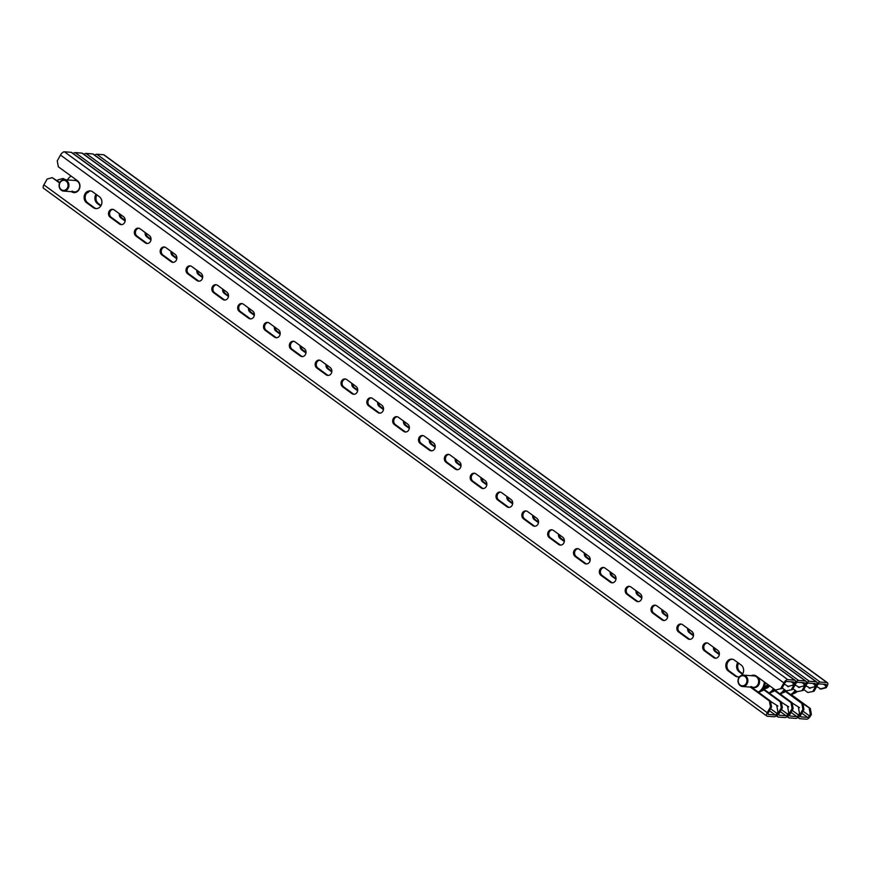 <?xml version="1.0" encoding="UTF-8"?>
<svg xmlns="http://www.w3.org/2000/svg" width="871" height="871" viewBox="0 0 871 871"><rect width="100%" height="100%" fill="white"/><g stroke="black" fill="none" stroke-linecap="round" stroke-linejoin="round"><path stroke-width="1.31" d="M124.597 222.617A4.29 3.702 -85.7 0 0 123.519 216.716L114.221 209.933A4.29 3.702 -85.7 0 0 112.511 209.29A4.29 3.702 -85.7 0 0 108.69 212.263A4.29 3.702 -85.7 0 0 110.171 217.206L119.469 223.989A4.29 3.702 -85.7 0 0 121.178 224.631A4.29 3.702 -85.7 0 0 124.597 222.617M150.433 241.474A4.29 3.702 -85.7 0 0 149.355 235.573L140.057 228.779A4.29 3.702 -85.7 0 0 138.347 228.148A4.29 3.702 -85.7 0 0 134.526 231.109A4.29 3.702 -85.7 0 0 136.007 236.063L145.305 242.846A4.29 3.702 -85.7 0 0 147.003 243.477A4.29 3.702 -85.7 0 0 150.433 241.474M176.258 260.32A4.29 3.702 -85.7 0 0 175.191 254.419L165.882 247.636A4.29 3.702 -85.7 0 0 164.184 246.994A4.29 3.702 -85.7 0 0 160.362 249.966A4.29 3.702 -85.7 0 0 161.843 254.909L171.141 261.692A4.29 3.702 -85.7 0 0 172.839 262.334A4.29 3.702 -85.7 0 0 176.258 260.32M202.094 279.177A4.29 3.702 -85.7 0 0 201.016 273.276L191.718 266.482A4.29 3.702 -85.7 0 0 190.02 265.851A4.29 3.702 -85.7 0 0 186.198 268.812A4.29 3.702 -85.7 0 0 187.668 273.766L196.977 280.549A4.29 3.702 -85.7 0 0 198.675 281.181A4.29 3.702 -85.7 0 0 202.094 279.177M227.93 298.024A4.29 3.702 -85.7 0 0 226.852 292.123L217.554 285.34A4.29 3.702 -85.7 0 0 215.856 284.697A4.29 3.702 -85.7 0 0 212.034 287.67A4.29 3.702 -85.7 0 0 213.504 292.612L222.802 299.395A4.29 3.702 -85.7 0 0 224.511 300.038A4.29 3.702 -85.7 0 0 227.93 298.024M253.766 316.881A4.29 3.702 -85.7 0 0 252.688 310.98L243.39 304.186A4.29 3.702 -85.7 0 0 241.681 303.554A4.29 3.702 -85.7 0 0 237.87 306.516A4.29 3.702 -85.7 0 0 239.34 311.459L248.638 318.253A4.29 3.702 -85.7 0 0 250.347 318.884A4.29 3.702 -85.7 0 0 253.766 316.881M279.602 335.727A4.29 3.702 -85.7 0 0 278.524 329.826L269.226 323.043A4.29 3.702 -85.7 0 0 267.517 322.401A4.29 3.702 -85.7 0 0 263.695 325.373A4.29 3.702 -85.7 0 0 265.176 330.316L274.474 337.099A4.29 3.702 -85.7 0 0 276.172 337.741A4.29 3.702 -85.7 0 0 279.602 335.727M305.438 354.573A4.29 3.702 -85.7 0 0 304.36 348.683L295.062 341.889A4.29 3.702 -85.7 0 0 293.353 341.258A4.29 3.702 -85.7 0 0 289.531 344.219A4.29 3.702 -85.7 0 0 291.012 349.162L300.31 355.956A4.29 3.702 -85.7 0 0 302.008 356.587A4.29 3.702 -85.7 0 0 305.438 354.573M331.263 373.43A4.29 3.702 -85.7 0 0 330.196 367.529L320.887 360.746A4.29 3.702 -85.7 0 0 319.189 360.104A4.29 3.702 -85.7 0 0 315.367 363.076A4.29 3.702 -85.7 0 0 316.837 368.019L326.146 374.802A4.29 3.702 -85.7 0 0 327.844 375.445A4.29 3.702 -85.7 0 0 331.263 373.43M357.099 392.277A4.29 3.702 -85.7 0 0 356.021 386.386L346.723 379.593A4.29 3.702 -85.7 0 0 345.025 378.961A4.29 3.702 -85.7 0 0 341.203 381.923A4.29 3.702 -85.7 0 0 342.673 386.866L351.971 393.659A4.29 3.702 -85.7 0 0 353.68 394.291A4.29 3.702 -85.7 0 0 357.099 392.277M382.935 411.134A4.29 3.702 -85.7 0 0 381.857 405.233L372.559 398.45A4.29 3.702 -85.7 0 0 370.85 397.807A4.29 3.702 -85.7 0 0 367.039 400.78A4.29 3.702 -85.7 0 0 368.509 405.723L377.807 412.506A4.29 3.702 -85.7 0 0 379.516 413.148A4.29 3.702 -85.7 0 0 382.935 411.134M408.771 429.98A4.29 3.702 -85.7 0 0 407.693 424.079L398.395 417.296A4.29 3.702 -85.7 0 0 396.686 416.665A4.29 3.702 -85.7 0 0 392.865 419.626A4.29 3.702 -85.7 0 0 394.345 424.569L403.643 431.363A4.29 3.702 -85.7 0 0 405.353 431.994A4.29 3.702 -85.7 0 0 408.771 429.98M434.607 448.837A4.29 3.702 -85.7 0 0 433.529 442.936L424.231 436.153A4.29 3.702 -85.7 0 0 422.522 435.511A4.29 3.702 -85.7 0 0 418.701 438.472A4.29 3.702 -85.7 0 0 420.181 443.426L429.479 450.209A4.29 3.702 -85.7 0 0 431.178 450.851A4.29 3.702 -85.7 0 0 434.607 448.837M460.432 467.683A4.29 3.702 -85.7 0 0 459.365 461.782L450.057 455A4.29 3.702 -85.7 0 0 448.358 454.368A4.29 3.702 -85.7 0 0 444.537 457.329A4.29 3.702 -85.7 0 0 446.006 462.272L455.315 469.066A4.29 3.702 -85.7 0 0 457.014 469.698A4.29 3.702 -85.7 0 0 460.432 467.683M486.268 486.541A4.29 3.702 -85.7 0 0 485.191 480.64L475.893 473.857A4.29 3.702 -85.7 0 0 474.194 473.214A4.29 3.702 -85.7 0 0 470.373 476.176A4.29 3.702 -85.7 0 0 471.842 481.13L481.14 487.912A4.29 3.702 -85.7 0 0 482.85 488.555A4.29 3.702 -85.7 0 0 486.268 486.541M512.104 505.387A4.29 3.702 -85.7 0 0 511.027 499.486L501.729 492.703A4.29 3.702 -85.7 0 0 500.03 492.061A4.29 3.702 -85.7 0 0 496.209 495.033A4.29 3.702 -85.7 0 0 497.679 499.976L506.976 506.759A4.29 3.702 -85.7 0 0 508.686 507.401A4.29 3.702 -85.7 0 0 512.104 505.387M537.94 524.244A4.29 3.702 -85.7 0 0 536.863 518.343L527.565 511.549A4.29 3.702 -85.7 0 0 525.855 510.918A4.29 3.702 -85.7 0 0 522.034 513.879A4.29 3.702 -85.7 0 0 523.515 518.833L532.812 525.616A4.29 3.702 -85.7 0 0 534.522 526.247A4.29 3.702 -85.7 0 0 537.94 524.244M563.777 543.09A4.29 3.702 -85.7 0 0 562.699 537.189L553.401 530.406A4.29 3.702 -85.7 0 0 551.691 529.764A4.29 3.702 -85.7 0 0 547.87 532.736A4.29 3.702 -85.7 0 0 549.351 537.679L558.649 544.462A4.29 3.702 -85.7 0 0 560.347 545.104A4.29 3.702 -85.7 0 0 563.777 543.09M589.602 561.947A4.29 3.702 -85.7 0 0 588.535 556.046L579.226 549.253A4.29 3.702 -85.7 0 0 577.527 548.621A4.29 3.702 -85.7 0 0 573.706 551.583A4.29 3.702 -85.7 0 0 575.176 556.536L584.485 563.319A4.29 3.702 -85.7 0 0 586.183 563.951A4.29 3.702 -85.7 0 0 589.602 561.947M615.438 580.794A4.29 3.702 -85.7 0 0 614.36 574.893L605.062 568.11A4.29 3.702 -85.7 0 0 603.363 567.467A4.29 3.702 -85.7 0 0 599.542 570.44A4.29 3.702 -85.7 0 0 601.012 575.383L610.321 582.166A4.29 3.702 -85.7 0 0 612.019 582.808A4.29 3.702 -85.7 0 0 615.438 580.794M641.274 599.651A4.29 3.702 -85.7 0 0 640.196 593.75L630.898 586.956A4.29 3.702 -85.7 0 0 629.2 586.325A4.29 3.702 -85.7 0 0 625.378 589.286A4.29 3.702 -85.7 0 0 626.848 594.229L636.146 601.023A4.29 3.702 -85.7 0 0 637.855 601.654A4.29 3.702 -85.7 0 0 641.274 599.651M667.11 618.497A4.29 3.702 -85.7 0 0 666.032 612.596L656.734 605.813A4.29 3.702 -85.7 0 0 655.025 605.171A4.29 3.702 -85.7 0 0 651.203 608.143A4.29 3.702 -85.7 0 0 652.684 613.086L661.982 619.869A4.29 3.702 -85.7 0 0 663.691 620.511A4.29 3.702 -85.7 0 0 667.11 618.497M692.946 637.343A4.29 3.702 -85.7 0 0 691.868 631.453L682.57 624.659A4.29 3.702 -85.7 0 0 680.861 624.028A4.29 3.702 -85.7 0 0 677.039 626.989A4.29 3.702 -85.7 0 0 678.52 631.932L687.818 638.726A4.29 3.702 -85.7 0 0 689.516 639.358A4.29 3.702 -85.7 0 0 692.946 637.343M99.403 196.737A6.435 5.553 94.3 0 1 101.014 205.589A6.435 5.553 94.3 0 1 95.886 208.605A6.435 5.553 94.3 0 1 93.328 207.646L86.61 202.747A6.435 5.553 94.3 0 1 84.4 195.322A6.435 5.553 94.3 0 1 90.138 190.88A6.435 5.553 94.3 0 1 92.685 191.838L99.403 196.737M780.601 688.7L775.484 690.072L780.601 688.7L783.846 682.886L60.491 155.049L57.257 160.863L58.324 166.764L77.443 180.711A6.435 5.553 94.3 0 1 79.065 189.562A6.435 5.553 94.3 0 1 73.926 192.578A6.435 5.553 94.3 0 1 71.444 191.674M741.602 675.33A6.435 5.553 -85.7 0 0 742.734 673.849A6.435 5.553 -85.7 0 0 741.123 665.009L734.405 660.098A6.435 5.553 -85.7 0 0 731.847 659.151A6.435 5.553 -85.7 0 0 726.12 663.593A6.435 5.553 -85.7 0 0 728.33 671.018L735.048 675.918A6.435 5.553 -85.7 0 0 737.606 676.876A6.435 5.553 -85.7 0 0 739.708 676.56M718.771 656.201A4.29 3.702 -85.7 0 0 717.704 650.299L708.395 643.517A4.29 3.702 -85.7 0 0 706.697 642.874A4.29 3.702 -85.7 0 0 702.875 645.847A4.29 3.702 -85.7 0 0 704.356 650.789L713.654 657.572A4.29 3.702 -85.7 0 0 715.352 658.215A4.29 3.702 -85.7 0 0 718.771 656.201M59.576 183.008L52.26 177.673L47.132 179.045L43.888 184.87L767.242 712.707L770.487 706.882L769.409 700.992L770.487 701.068L771.564 706.969L770.487 706.882M750.356 687.088L769.409 700.992M771.706 692.02A9.287 8.013 -85.7 0 0 775.462 690.061L756.366 676.125A6.435 5.553 -85.7 0 0 753.807 675.167A6.435 5.553 -85.7 0 0 751.216 675.689M681.394 624.115A4.29 3.702 -85.7 0 0 678.041 627.37A4.29 3.702 -85.7 0 0 679.598 632.019L688.896 638.802A4.29 3.702 -85.7 0 0 690.061 639.358M781.679 688.787L784.923 682.962A1.862 0.827 126.1 0 1 786.731 681.46L793.579 681.971A1.862 0.827 126.1 0 1 793.797 682.047A1.862 0.827 126.1 0 1 793.633 683.615L792.752 685.194L793.84 685.27L794.711 683.702A3.996 1.786 126.1 0 0 795.06 680.316A3.996 1.786 126.1 0 0 794.592 680.153L71.237 152.316L64.4 151.804A3.996 1.786 -53.9 0 0 60.491 155.049M754.34 675.243A6.435 5.553 -85.7 0 0 752.294 675.776M751.444 687.175L770.487 701.068M769.463 710.747L775.223 714.949L768.385 714.438A1.862 0.827 126.1 0 1 768.168 714.362A1.862 0.827 126.1 0 1 768.32 712.783L771.564 706.969M59.816 182.485L52.26 177.673M74.471 192.589A6.435 5.553 94.3 0 1 72.522 191.762M732.38 659.216A6.435 5.553 -85.7 0 0 727.111 663.974A6.435 5.553 -85.7 0 0 729.408 671.095L736.126 675.994A6.435 5.553 -85.7 0 0 738.14 676.876M707.23 642.961A4.29 3.702 -85.7 0 0 703.877 646.228A4.29 3.702 -85.7 0 0 705.434 650.866L714.732 657.659A4.29 3.702 -85.7 0 0 715.897 658.204M96.431 208.615A6.435 5.553 94.3 0 1 94.416 207.734L87.699 202.823A6.435 5.553 94.3 0 1 85.402 195.714A6.435 5.553 94.3 0 1 90.671 190.945M655.569 605.258A4.29 3.702 -85.7 0 0 652.205 608.524A4.29 3.702 -85.7 0 0 653.762 613.162L663.06 619.956A4.29 3.702 -85.7 0 0 664.225 620.5M629.733 586.412A4.29 3.702 -85.7 0 0 626.38 589.667A4.29 3.702 -85.7 0 0 627.926 594.316L637.224 601.099A4.29 3.702 -85.7 0 0 638.399 601.654M603.897 567.554A4.29 3.702 -85.7 0 0 600.544 570.821A4.29 3.702 -85.7 0 0 602.09 575.459L611.398 582.253A4.29 3.702 -85.7 0 0 612.563 582.797M578.061 548.708A4.29 3.702 -85.7 0 0 574.708 551.974A4.29 3.702 -85.7 0 0 576.264 556.613L585.562 563.395A4.29 3.702 -85.7 0 0 586.727 563.951M552.225 529.851A4.29 3.702 -85.7 0 0 548.872 533.117A4.29 3.702 -85.7 0 0 550.428 537.766L559.726 544.549A4.29 3.702 -85.7 0 0 560.891 545.094M526.4 511.005A4.29 3.702 -85.7 0 0 523.036 514.271A4.29 3.702 -85.7 0 0 524.592 518.909L533.89 525.692A4.29 3.702 -85.7 0 0 535.055 526.247M500.564 492.148A4.29 3.702 -85.7 0 0 497.199 495.414A4.29 3.702 -85.7 0 0 498.756 500.063L508.054 506.846A4.29 3.702 -85.7 0 0 509.23 507.39M474.728 473.301A4.29 3.702 -85.7 0 0 471.374 476.568A4.29 3.702 -85.7 0 0 472.92 481.206L482.229 487.989A4.29 3.702 -85.7 0 0 483.394 488.544M448.892 454.455A4.29 3.702 -85.7 0 0 445.538 457.711A4.29 3.702 -85.7 0 0 447.095 462.359L456.393 469.142A4.29 3.702 -85.7 0 0 457.558 469.698M423.056 435.598A4.29 3.702 -85.7 0 0 419.702 438.864A4.29 3.702 -85.7 0 0 421.259 443.502L430.557 450.296A4.29 3.702 -85.7 0 0 431.722 450.84M397.23 416.752A4.29 3.702 -85.7 0 0 393.866 420.007A4.29 3.702 -85.7 0 0 395.423 424.656L404.721 431.439A4.29 3.702 -85.7 0 0 405.886 431.994M371.394 397.895A4.29 3.702 -85.7 0 0 368.03 401.161A4.29 3.702 -85.7 0 0 369.587 405.799L378.885 412.593A4.29 3.702 -85.7 0 0 380.061 413.137M345.558 379.048A4.29 3.702 -85.7 0 0 342.205 382.304A4.29 3.702 -85.7 0 0 343.751 386.953L353.06 393.736A4.29 3.702 -85.7 0 0 354.225 394.291M319.722 360.191A4.29 3.702 -85.7 0 0 316.369 363.457A4.29 3.702 -85.7 0 0 317.926 368.095L327.224 374.889A4.29 3.702 -85.7 0 0 328.389 375.434M293.886 341.345A4.29 3.702 -85.7 0 0 290.533 344.6A4.29 3.702 -85.7 0 0 292.09 349.249L301.388 356.032A4.29 3.702 -85.7 0 0 302.553 356.587M268.061 322.488A4.29 3.702 -85.7 0 0 264.697 325.754A4.29 3.702 -85.7 0 0 266.254 330.392L275.552 337.186A4.29 3.702 -85.7 0 0 276.717 337.73M242.225 303.641A4.29 3.702 -85.7 0 0 238.861 306.897A4.29 3.702 -85.7 0 0 240.418 311.546L249.716 318.329A4.29 3.702 -85.7 0 0 250.892 318.884M216.389 284.784A4.29 3.702 -85.7 0 0 213.036 288.051A4.29 3.702 -85.7 0 0 214.582 292.689L223.891 299.482A4.29 3.702 -85.7 0 0 225.056 300.027M190.553 265.938A4.29 3.702 -85.7 0 0 187.2 269.204A4.29 3.702 -85.7 0 0 188.757 273.842L198.055 280.625A4.29 3.702 -85.7 0 0 199.219 281.181M164.717 247.081A4.29 3.702 -85.7 0 0 161.364 250.347A4.29 3.702 -85.7 0 0 162.921 254.996L172.218 261.779A4.29 3.702 -85.7 0 0 173.383 262.323M138.881 228.235A4.29 3.702 -85.7 0 0 135.528 231.501A4.29 3.702 -85.7 0 0 137.085 236.139L146.382 242.922A4.29 3.702 -85.7 0 0 147.547 243.477M113.056 209.378A4.29 3.702 -85.7 0 0 109.692 212.644A4.29 3.702 -85.7 0 0 111.248 217.293L120.546 224.076A4.29 3.702 -85.7 0 0 121.722 224.62M767.242 712.707A3.996 1.786 126.1 0 0 766.905 716.093A3.996 1.786 126.1 0 0 767.373 716.256L774.21 716.768A3.996 1.786 126.1 0 0 778.108 713.523L778.99 711.945L777.912 711.868L777.03 713.447L770.574 708.733M783.846 682.886A3.996 1.786 126.1 0 1 787.743 679.641L794.592 680.153M766.905 716.093L43.55 188.256A3.996 1.786 -53.9 0 1 43.888 184.87M71.237 152.316A3.996 1.786 -53.9 0 1 71.705 152.479L795.06 680.316M788.712 686.653L784.281 684.116M787.634 686.566L792.752 685.194M775.223 714.949A1.862 0.827 126.1 0 0 777.03 713.447M770.541 701.373L777.912 706.043M777.912 711.868L776.834 705.967M76.343 192.143A5.999 5.182 94.3 0 1 75.037 192.23A5.999 5.182 94.3 0 1 73.491 191.827M75.614 192.241A5.999 5.182 94.3 0 1 74.634 191.914M67.405 179.905A11.432 9.864 94.3 0 1 71.139 176.105M75.494 180.515A5.999 5.182 94.3 0 1 76.517 180.341M74.34 180.428A5.999 5.182 94.3 0 1 75.94 180.264A5.999 5.182 94.3 0 1 77.236 180.558M76.169 192.175A5.857 5.052 94.3 0 1 75.102 191.947M75.962 180.558A5.857 5.052 94.3 0 1 77.051 180.493M61.297 189.649A5.052 4.366 94.3 0 1 60.023 182.692A5.052 4.366 94.3 0 1 66.065 181.07A5.052 4.366 94.3 0 1 67.339 188.027A5.052 4.366 94.3 0 1 61.297 189.649M61.318 190.237A5.716 4.932 94.3 0 1 59.348 183.639A5.716 4.932 94.3 0 1 64.443 179.687A5.716 4.932 94.3 0 1 66.719 180.537A5.716 4.932 94.3 0 1 68.678 187.134A5.716 4.932 94.3 0 1 63.594 191.087A5.716 4.932 94.3 0 1 61.318 190.237M755.429 675.754A5.999 5.182 -85.7 0 0 754.406 675.929M756.126 675.961A5.999 5.182 -85.7 0 0 754.852 675.678A5.999 5.182 -85.7 0 0 753.263 675.842M758.206 692.107A11.432 9.864 -85.7 0 0 764.27 681.895M758.717 692.489A11.432 9.864 -85.7 0 0 765.38 682.701M752.402 687.241A5.999 5.182 -85.7 0 0 753.959 687.644A5.999 5.182 -85.7 0 0 759.077 684.149A5.999 5.182 -85.7 0 0 758.173 677.442M753.557 687.328A5.999 5.182 -85.7 0 0 754.536 687.655M744.988 676.484A5.052 4.366 94.3 0 1 746.251 683.441A5.052 4.366 94.3 0 1 740.208 685.063A5.052 4.366 94.3 0 1 738.946 678.106A5.052 4.366 94.3 0 1 744.988 676.484M745.63 675.95A5.716 4.932 94.3 0 1 747.601 682.548A5.716 4.932 94.3 0 1 742.506 686.5A5.716 4.932 94.3 0 1 740.23 685.651A5.716 4.932 94.3 0 1 738.27 679.053A5.716 4.932 94.3 0 1 743.355 675.101A5.716 4.932 94.3 0 1 745.63 675.95M755.963 675.907A5.857 5.052 -85.7 0 0 754.874 675.972M754.025 687.361A5.857 5.052 -85.7 0 0 755.092 687.589M75.244 180.504A5.716 4.932 94.3 0 1 77.519 181.353A5.716 4.932 94.3 0 1 79.479 187.94A5.716 4.932 94.3 0 1 74.383 191.903A5.716 4.932 94.3 0 1 72.119 191.043M88.559 191.511A5.716 4.932 94.3 0 1 87.481 192.251M687.698 628.405A4.29 3.702 -85.7 0 0 689.32 632.749L693.479 635.786M737.77 662.559A6.435 5.553 -85.7 0 0 739.131 671.824L742.484 674.274M713.534 647.262A4.29 3.702 -85.7 0 0 715.145 651.595L719.315 654.644M89.321 191.195A6.435 5.553 94.3 0 1 86.621 193.155M64.737 179.709L63.05 178.49L57.932 179.862L57.432 180.743M782.365 707.775L779.12 713.599A1.862 0.827 126.1 0 0 778.957 715.167A1.862 0.827 126.1 0 0 779.175 715.243L786.023 715.755A1.862 0.827 126.1 0 0 787.83 714.253L788.712 712.674L789.79 712.761L788.908 714.329A3.996 1.786 126.1 0 1 785.011 717.573L778.162 717.062A3.996 1.786 126.1 0 1 777.694 716.898A3.996 1.786 126.1 0 1 778.043 713.512L781.276 707.698L780.209 701.797L781.287 701.884L782.365 707.775L781.276 707.698M763.965 689.952L780.209 701.797M786.273 690.888L792.479 689.592L786.273 690.888L782.18 687.894M791.401 689.516L794.646 683.691A3.996 1.786 126.1 0 1 798.544 680.447L805.381 680.959L82.037 153.122L75.2 152.61A3.996 1.786 -53.9 0 0 73.164 153.546M100.764 206.002L97.41 203.553A6.435 5.553 94.3 0 1 96.05 194.287M661.862 609.558A4.29 3.702 -85.7 0 0 663.484 613.892L667.643 616.94M636.037 590.712A4.29 3.702 -85.7 0 0 637.648 595.045L641.807 598.083M610.201 571.855A4.29 3.702 -85.7 0 0 611.812 576.199L615.982 579.237M584.365 553.009A4.29 3.702 -85.7 0 0 585.976 557.342L590.146 560.38M558.529 534.152A4.29 3.702 -85.7 0 0 560.14 538.496L564.31 541.533M532.693 515.305A4.29 3.702 -85.7 0 0 534.315 519.639L538.474 522.676M506.868 496.448A4.29 3.702 -85.7 0 0 508.479 500.792L512.638 503.83M481.032 477.602A4.29 3.702 -85.7 0 0 482.643 481.935L486.813 484.973M455.195 458.745A4.29 3.702 -85.7 0 0 456.807 463.089L460.977 466.127M429.359 439.899A4.29 3.702 -85.7 0 0 430.971 444.232L435.141 447.269M403.523 421.041A4.29 3.702 -85.7 0 0 405.146 425.386L409.305 428.423M377.698 402.195A4.29 3.702 -85.7 0 0 379.31 406.528L383.469 409.566M351.862 383.338A4.29 3.702 -85.7 0 0 353.474 387.682L357.643 390.72M326.026 364.492A4.29 3.702 -85.7 0 0 327.638 368.825L331.807 371.873M300.19 345.635A4.29 3.702 -85.7 0 0 301.802 349.979L305.971 353.016M274.354 326.788A4.29 3.702 -85.7 0 0 275.976 331.122L280.135 334.17M248.529 307.942A4.29 3.702 -85.7 0 0 250.14 312.275L254.299 315.313M222.693 289.085A4.29 3.702 -85.7 0 0 224.304 293.429L228.474 296.467M196.857 270.239A4.29 3.702 -85.7 0 0 198.468 274.572L202.638 277.609M171.021 251.381A4.29 3.702 -85.7 0 0 172.632 255.726L176.802 258.763M145.185 232.535A4.29 3.702 -85.7 0 0 146.807 236.868L150.966 239.906M119.36 213.678A4.29 3.702 -85.7 0 0 120.971 218.022L125.13 221.06M688.721 629.156A4.29 3.702 -85.7 0 0 690.398 632.825L693.545 635.122M792.479 689.592L795.724 683.779A1.862 0.827 126.1 0 1 797.531 682.265L804.369 682.777A1.862 0.827 126.1 0 1 804.586 682.853A1.862 0.827 126.1 0 1 804.434 684.432L803.552 686L804.63 686.087L805.512 684.508A3.996 1.786 126.1 0 0 805.849 681.122A3.996 1.786 126.1 0 0 805.381 680.959M764.444 689.592L781.287 701.884M65.815 179.796L63.05 178.49M738.554 663.136A6.435 5.553 -85.7 0 0 740.208 671.911L742.778 673.784M714.558 648.002A4.29 3.702 -85.7 0 0 716.223 651.682L719.381 653.979M101.058 205.512L98.488 203.64A6.435 5.553 94.3 0 1 96.844 194.864M662.885 610.299A4.29 3.702 -85.7 0 0 664.562 613.979L667.709 616.276M637.049 591.453A4.29 3.702 -85.7 0 0 638.726 595.122L641.873 597.419M611.213 572.595A4.29 3.702 -85.7 0 0 612.89 576.275L616.037 578.573M585.388 553.749A4.29 3.702 -85.7 0 0 587.054 557.429L590.211 559.715M559.552 534.892A4.29 3.702 -85.7 0 0 561.229 538.572L564.375 540.869M533.716 516.046A4.29 3.702 -85.7 0 0 535.393 519.726L538.539 522.023M507.88 497.189A4.29 3.702 -85.7 0 0 509.557 500.869L512.703 503.166M482.044 478.342A4.29 3.702 -85.7 0 0 483.721 482.022L486.867 484.32M456.208 459.485A4.29 3.702 -85.7 0 0 457.885 463.165L461.042 465.462M430.383 440.639A4.29 3.702 -85.7 0 0 432.06 444.319L435.206 446.616M404.547 421.793A4.29 3.702 -85.7 0 0 406.224 425.462L409.37 427.759M378.711 402.935A4.29 3.702 -85.7 0 0 380.387 406.615L383.534 408.913M352.875 384.089A4.29 3.702 -85.7 0 0 354.551 387.758L357.698 390.056M327.039 365.232A4.29 3.702 -85.7 0 0 328.715 368.912L331.862 371.209M301.214 346.386A4.29 3.702 -85.7 0 0 302.89 350.055L306.037 352.352M275.378 327.529A4.29 3.702 -85.7 0 0 277.054 331.209L280.201 333.506M249.542 308.682A4.29 3.702 -85.7 0 0 251.218 312.351L254.365 314.649M223.705 289.825A4.29 3.702 -85.7 0 0 225.382 293.505L228.529 295.802M197.869 270.979A4.29 3.702 -85.7 0 0 199.546 274.648L202.693 276.945M172.044 252.122A4.29 3.702 -85.7 0 0 173.721 255.802L176.867 258.099M146.208 233.276A4.29 3.702 -85.7 0 0 147.885 236.956L151.031 239.253M120.372 214.418A4.29 3.702 -85.7 0 0 122.049 218.098L125.195 220.396M82.037 153.122A3.996 1.786 -53.9 0 1 82.505 153.285L805.849 681.122M799.513 687.459L795.071 684.933M798.435 687.382L803.552 686M781.341 702.189L788.712 706.86M788.712 712.674L787.634 706.773M793.154 708.591L789.921 714.405A1.862 0.827 126.1 0 0 789.757 715.984A1.862 0.827 126.1 0 0 789.975 716.06L796.813 716.572A1.862 0.827 126.1 0 0 798.631 715.069L799.502 713.491L800.591 713.567L799.709 715.145A3.996 1.786 126.1 0 1 795.8 718.39L788.963 717.878A3.996 1.786 126.1 0 1 788.495 717.715A3.996 1.786 126.1 0 1 788.843 714.329L792.077 708.504L790.999 702.614L792.087 702.69L793.154 708.591L792.077 708.504M774.765 690.757L790.999 702.614M793.296 693.643A9.287 8.013 -85.7 0 0 797.063 691.683L803.28 690.409L797.074 691.694L792.98 688.711M802.202 690.322L805.435 684.508A3.996 1.786 126.1 0 1 809.344 681.264L816.181 681.775L92.838 153.938L85.989 153.427A3.996 1.786 -53.9 0 0 83.964 154.352M803.28 690.409L806.524 684.584A1.862 0.827 126.1 0 1 808.332 683.082L815.169 683.593A1.862 0.827 126.1 0 1 815.387 683.67A1.862 0.827 126.1 0 1 815.234 685.237L814.352 686.816L815.43 686.892L816.312 685.325A3.996 1.786 126.1 0 0 816.65 681.939A3.996 1.786 126.1 0 0 816.181 681.775M775.244 690.409L792.087 702.69M92.838 153.938A3.996 1.786 -53.9 0 1 93.306 154.102L816.65 681.939M810.302 688.275L805.871 685.738M809.224 688.188L814.352 686.816M792.142 702.995L799.513 707.666M799.502 713.491L798.435 707.59M791.489 694.753L810.313 708.482L811.38 714.383L810.509 715.951A3.996 1.786 126.1 0 1 806.6 719.196L799.763 718.684A3.996 1.786 126.1 0 1 799.295 718.521A3.996 1.786 126.1 0 1 799.632 715.135L802.877 709.321L801.799 703.42L802.877 703.507L803.955 709.397L802.877 709.321M785.566 691.574L801.799 703.42M807.874 692.51L814.08 691.215L807.874 692.51L803.77 689.516M813.002 691.139L816.236 685.314A3.996 1.786 126.1 0 1 820.144 682.069L826.982 682.581L103.627 154.744L96.79 154.232A3.996 1.786 -53.9 0 0 94.765 155.169M814.08 691.215L817.314 685.401A1.862 0.827 126.1 0 1 819.132 683.887L825.969 684.399A1.862 0.827 126.1 0 1 826.187 684.475A1.862 0.827 126.1 0 1 826.024 686.054L825.153 687.622L826.231 687.709L821.103 689.081L816.671 686.555M786.045 691.215L802.877 703.507M801.853 713.175L807.613 717.377L800.776 716.866A1.862 0.827 126.1 0 1 800.558 716.789A1.862 0.827 126.1 0 1 800.721 715.222L803.955 709.397M103.627 154.744A3.996 1.786 -53.9 0 1 104.095 154.907L827.45 682.744A3.996 1.786 126.1 0 0 826.982 682.581M826.231 687.709L827.112 686.13A3.996 1.786 126.1 0 0 827.45 682.744M820.025 689.005L825.153 687.622M807.613 717.377A1.862 0.827 126.1 0 0 809.431 715.875L802.975 711.161M811.38 714.383L810.302 714.296L809.431 715.875M802.931 703.812L810.313 708.482M810.302 714.296L809.224 708.395M754.155 675.918A5.716 4.932 94.3 0 1 756.431 676.767A5.716 4.932 94.3 0 1 758.401 683.354A5.716 4.932 94.3 0 1 753.306 687.306A5.716 4.932 94.3 0 1 751.031 686.457M768.788 685.194A5.716 4.932 94.3 0 1 766.153 687.774M769.006 692.913A11.432 9.864 -85.7 0 0 773.426 688.58M769.518 693.294A11.432 9.864 -85.7 0 0 774.265 689.19M765.642 688.438A5.999 5.182 -85.7 0 0 769.507 685.717M779.795 693.73A11.432 9.864 -85.7 0 0 784.227 689.397M780.318 694.111A11.432 9.864 -85.7 0 0 785.065 690.006M790.596 694.535A11.432 9.864 -85.7 0 0 795.027 690.202M791.118 694.916A11.432 9.864 -85.7 0 0 795.865 690.812M787.743 679.641L64.4 151.804M791.129 681.786L793.633 683.615M714.732 657.659L713.654 657.572M705.434 650.866L704.356 650.789M736.126 675.994L735.048 675.918M729.408 671.095L728.33 671.018M87.699 202.823L86.61 202.747M94.416 207.734L93.328 207.646M688.896 638.802L687.818 638.726M679.598 632.019L678.52 631.932M653.762 613.162L652.684 613.086M663.06 619.956L661.982 619.869M627.926 594.316L626.848 594.229M637.224 601.099L636.146 601.023M602.09 575.459L601.012 575.383M611.398 582.253L610.321 582.166M576.264 556.613L575.176 556.536M585.562 563.395L584.485 563.319M550.428 537.766L549.351 537.679M559.726 544.549L558.649 544.462M524.592 518.909L523.515 518.833M533.89 525.692L532.812 525.616M498.756 500.063L497.679 499.976M508.054 506.846L506.976 506.759M472.92 481.206L471.842 481.13M482.229 487.989L481.14 487.912M447.095 462.359L446.006 462.272M456.393 469.142L455.315 469.066M421.259 443.502L420.181 443.426M430.557 450.296L429.479 450.209M395.423 424.656L394.345 424.569M404.721 431.439L403.643 431.363M369.587 405.799L368.509 405.723M378.885 412.593L377.807 412.506M343.751 386.953L342.673 386.866M353.06 393.736L351.971 393.659M317.926 368.095L316.837 368.019M327.224 374.889L326.146 374.802M292.09 349.249L291.012 349.162M301.388 356.032L300.31 355.956M266.254 330.392L265.176 330.316M275.552 337.186L274.474 337.099M240.418 311.546L239.34 311.459M249.716 318.329L248.638 318.253M214.582 292.689L213.504 292.612M223.891 299.482L222.802 299.395M188.757 273.842L187.668 273.766M198.055 280.625L196.977 280.549M162.921 254.996L161.843 254.909M172.218 261.779L171.141 261.692M137.085 236.139L136.007 236.063M146.382 242.922L145.305 242.846M111.248 217.293L110.171 217.206M120.546 224.076L119.469 223.989M760.906 691.215A9.287 8.013 -85.7 0 0 767.482 684.247M780.253 711.553L786.023 715.755M798.544 680.447L75.2 152.61M801.919 682.603L804.434 684.432M787.83 714.253L781.374 709.538M716.223 651.682L715.145 651.595M740.208 671.911L739.131 671.824M98.488 203.64L97.41 203.553M690.398 632.825L689.32 632.749M664.562 613.979L663.484 613.892M638.726 595.122L637.648 595.045M612.89 576.275L611.812 576.199M587.054 557.429L585.976 557.342M561.229 538.572L560.14 538.496M535.393 519.726L534.315 519.639M509.557 500.869L508.479 500.792M483.721 482.022L482.643 481.935M457.885 463.165L456.807 463.089M432.06 444.319L430.971 444.232M406.224 425.462L405.146 425.386M380.387 406.615L379.31 406.528M354.551 387.758L353.474 387.682M328.715 368.912L327.638 368.825M302.89 350.055L301.802 349.979M277.054 331.209L275.976 331.122M251.218 312.351L250.14 312.275M225.382 293.505L224.304 293.429M199.546 274.648L198.468 274.572M173.721 255.802L172.632 255.726M147.885 236.956L146.807 236.868M122.049 218.098L120.971 218.022M791.053 712.369L796.813 716.572M809.344 681.264L85.989 153.427M812.719 683.408L815.234 685.237M798.631 715.069L792.175 710.355M820.144 682.069L96.79 154.232M823.52 684.225L826.024 686.054M786.415 690.899L782.474 692.848A9.287 8.013 -85.7 0 0 786.263 690.877M64.443 179.687L77.377 180.656M63.594 191.087L76.517 192.056M760.884 691.226L767.689 684.388M742.506 686.5L755.549 687.48M743.355 675.101L756.289 676.07M777.694 716.898L776.235 715.831M788.495 717.715L787.036 716.648M799.295 718.521L797.836 717.454M771.673 692.042L775.615 690.082M765.794 688.253L766.349 688.286M793.274 693.664L797.215 691.705"/></g></svg>

